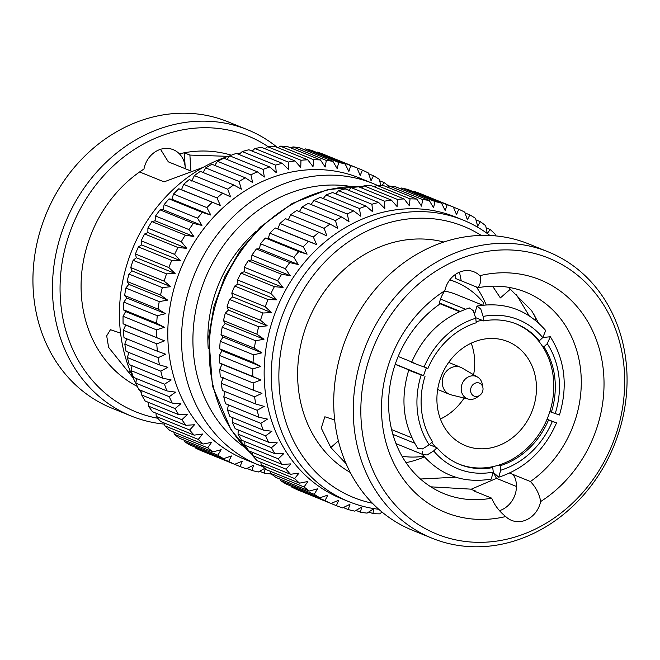 <?xml version="1.0" encoding="UTF-8"?>
<svg xmlns="http://www.w3.org/2000/svg" width="660" height="660" viewBox="0 0 660 660"><rect width="100%" height="100%" fill="white"/><g stroke="black" fill="none" stroke-linecap="round" stroke-linejoin="round"><path stroke-width="0.99" d="M208.238 348.744A126.662 109.667 -67.9 0 1 255.783 231.668M482.674 305.192L456.365 294.509A80.438 69.647 112.1 0 0 444.592 291.068M482.831 305.176L483.565 302.742A91.756 79.447 112.1 0 0 455.54 281.952A91.756 79.447 112.1 0 0 449.74 279.898M440.501 299.087L465.498 309.243M474.35 312.84L474.911 313.063L476.974 306.091L480.736 308.946L483.153 316.412L483.664 320.925A75.735 65.571 112.1 0 1 516.706 324.093A75.735 65.571 112.1 0 1 539.418 340.741L542.743 337.59L545.713 330.553M459.508 311.66L439.51 303.534M398.161 356.466L411.749 361.985M415.866 363.66C406.255 360.228 414.983 363.775 424.108 367.001L427.952 368.371A75.735 65.571 112.1 0 1 476.256 322.765L475.736 318.252L473.245 310.646L469.409 307.964M559.433 414.991L551.364 412.228A75.735 65.571 112.1 0 0 543.914 346.813L547.247 343.662L550.316 336.765C564.993 360.145 568.037 386.224 559.441 415M475.662 317.674L483.664 320.925M458.956 464.104A75.735 65.571 112.1 0 0 491.23 466.966A75.735 65.571 112.1 0 0 498.646 465.135A75.735 65.571 112.1 0 0 546.942 419.521A75.735 65.571 112.1 0 0 549.854 411.617A75.735 65.571 112.1 0 0 542.404 346.195A75.735 65.571 112.1 0 0 537.9 340.123L539.418 340.741M537.9 340.123A75.735 65.571 112.1 0 0 515.947 323.788M402.047 456.258A91.756 79.447 112.1 0 0 423.844 456.258M414.661 443.198L392.857 434.346M391.611 429.594L411.931 437.844M426.409 367.826A75.735 65.571 112.1 0 0 423.53 375.664L421.195 374.913C412.087 371.687 403.334 368.132 412.954 371.563L395.183 364.345M431.821 442.332A75.735 65.571 112.1 0 0 435.484 447.158L436.994 447.769L433.661 450.912L427.135 454.954L422.458 454.608C440.707 475.505 463.617 483.656 491.197 479.077L493.259 472.098L496.477 478.368L516.466 486.478M422.458 454.608L422.614 451.159M417.846 448.396L422.474 448.932L429.165 444.848L432.498 441.697A75.735 65.571 112.1 0 1 425.04 376.282M408.73 370.169L412.954 371.563M436.994 447.769A75.735 65.571 112.1 0 0 459.707 464.417A75.735 65.571 112.1 0 0 492.748 467.585L493.259 472.098A80.438 69.647 112.1 0 1 433.661 450.912M491.23 466.966L492.748 467.585M542.866 337.483L550.316 336.765M549.854 411.617L551.364 412.228M542.404 346.195L543.914 346.813M443.842 242.03A125.161 108.372 112.1 0 0 308.113 321.115A125.161 108.372 112.1 0 0 350.262 472.436M516.367 294.657L529.205 315.802M455.433 274.403L455.697 278.536L478.211 287.702A108.718 94.132 112.1 0 1 525.863 292.207A108.718 94.132 112.1 0 1 557.081 314.498A108.718 94.132 112.1 0 1 530.426 481.536L513.241 474.556A23.545 20.386 -67.9 0 1 514.255 476.553L514.503 476.652C516.433 481.082 516.937 485.859 516.013 490.974L516.029 490.974A23.545 20.386 -67.9 0 1 499.48 510.675M334.661 419.941L324.877 416.782L321.255 428.068L330.825 447.538L346.087 463.675M471.009 489.308L496.477 478.368M406.048 462.652A108.718 94.132 112.1 0 0 424.43 456.926M486.189 304.862A108.718 94.132 112.1 0 0 476.305 286.927M492.599 286.184L500.362 297.908L510.568 289.03M538.593 323.037L531.589 310.613L508.406 287.29M514.255 476.553L513.232 474.556A108.718 94.132 112.1 0 0 513.241 474.556L509.586 473.08M455.59 477.196L420.461 479.02M430.823 486.832L470.522 489.126L475.447 490.999L475.489 491.584M491.683 498.16C494.53 505.172 499.199 511.302 505.7 516.541A125.573 108.727 -67.9 0 1 385.852 441.994A125.573 108.727 -67.9 0 1 444.856 290.68C441.243 296.208 439.453 300.762 439.478 304.334A108.718 94.132 112.1 0 0 388.649 406.453A108.718 94.132 112.1 0 0 444.04 493.663A108.718 94.132 112.1 0 0 491.683 498.16L474.499 491.18A108.718 94.132 112.1 0 0 475.447 490.999M530.426 481.536C535.969 487.344 539.377 494.01 540.664 501.534A125.573 108.727 -67.9 0 0 599.676 350.221A125.573 108.727 -67.9 0 0 479.828 275.665C481.454 278.933 480.917 282.942 478.211 287.702M459.467 272.176L461.249 280.813M495.371 235.867L495.132 234.143A160.372 138.856 112.1 0 0 490.198 229.54L487.286 233.417L485.694 225.728A160.372 138.856 112.1 0 0 480.373 221.677L477.65 226.083L475.538 218.369A160.372 138.856 112.1 0 0 469.854 214.896L467.371 219.797L464.722 212.116A160.372 138.856 112.1 0 0 458.733 209.253L456.53 214.632L453.346 207.025A160.372 138.856 112.1 0 0 447.092 204.798L445.219 210.606L441.507 203.131A160.372 138.856 112.1 0 0 435.039 201.564L433.521 207.768L429.281 200.475A160.372 138.856 112.1 0 0 422.656 199.576L421.534 206.135L416.79 199.081A160.372 138.856 112.1 0 0 410.05 198.85L409.357 205.722L404.11 198.94A160.372 138.856 112.1 0 0 397.328 199.386L397.081 206.53L391.363 200.079A160.372 138.856 112.1 0 0 384.582 201.193L384.813 208.552L378.642 202.463A160.372 138.856 112.1 0 0 371.918 204.245L372.644 211.769L366.052 206.093A160.372 138.856 112.1 0 0 359.436 208.527L360.673 216.166L353.694 210.936A160.372 138.856 112.1 0 0 347.242 213.997L349.008 221.694L341.674 216.95A160.372 138.856 112.1 0 0 335.437 220.613L337.73 228.319L330.074 224.078A160.372 138.856 112.1 0 0 324.101 228.319L326.931 235.983L318.995 232.279A160.372 138.856 112.1 0 0 313.343 237.055L316.709 244.621L308.534 241.477A160.372 138.856 112.1 0 0 303.237 246.757L307.131 254.174L298.765 251.592A160.372 138.856 112.1 0 0 293.873 257.334L298.279 264.553L289.765 262.564A160.372 138.856 112.1 0 0 285.318 268.711L290.235 275.682L281.622 274.279A160.372 138.856 112.1 0 0 277.646 280.797L283.049 287.471L274.378 286.663A160.372 138.856 112.1 0 0 270.922 293.494L276.787 299.822L268.108 299.607A160.372 138.856 112.1 0 0 265.188 306.685L271.499 312.642L262.861 313.005A160.372 138.856 112.1 0 0 260.502 320.29L267.226 325.817L258.679 326.75L225.283 313.186A160.372 138.856 112.1 0 0 223.501 320.611L256.897 334.174L264 339.248L255.593 340.733A160.372 138.856 112.1 0 0 254.405 348.241L261.855 352.828L253.63 354.849A160.372 138.856 112.1 0 0 253.044 362.373L260.799 366.44L252.797 368.973A160.372 138.856 112.1 0 0 252.821 376.456L260.84 379.978L253.11 382.998A160.372 138.856 112.1 0 0 253.745 390.382L261.987 393.343L254.57 396.8A160.372 138.856 112.1 0 0 255.808 404.027L264.223 406.411L257.152 410.281A160.372 138.856 112.1 0 0 258.984 417.293L267.539 419.092L260.849 423.332A160.372 138.856 112.1 0 0 263.257 430.064L271.895 431.277L265.625 435.839A160.372 138.856 112.1 0 0 268.595 442.249L277.266 442.86L271.433 447.711A160.372 138.856 112.1 0 0 274.939 453.733L283.61 453.758L278.248 458.84A160.372 138.856 112.1 0 0 282.257 464.442L290.87 463.881L285.995 469.153A160.372 138.856 112.1 0 0 290.483 474.276L298.98 473.154L294.616 478.549A160.372 138.856 112.1 0 0 299.541 483.153L307.89 481.486L304.046 486.964A160.372 138.856 112.1 0 0 309.375 491.023L317.526 488.821L314.209 494.323A160.372 138.856 112.1 0 0 319.894 497.797L327.805 495.099L325.017 500.577A160.372 138.856 112.1 0 0 331.015 503.44L338.646 500.272L336.394 505.675A160.372 138.856 112.1 0 0 342.647 507.895L349.957 504.298L348.241 509.561A160.372 138.856 112.1 0 0 354.709 511.129L361.655 507.136L360.459 512.218A160.372 138.856 112.1 0 0 367.084 513.117L373.642 508.769L372.958 513.62A160.372 138.856 112.1 0 0 379.69 513.851L382.033 512.069M255.593 340.733L222.197 327.17A160.372 138.856 112.1 0 0 221.009 334.678L254.405 348.241M253.63 354.849L220.234 341.286A160.372 138.856 112.1 0 0 219.648 348.81L253.044 362.373M252.797 368.973L219.4 355.41A160.372 138.856 112.1 0 0 219.425 362.893L252.821 376.456M253.11 382.998L219.714 369.427A160.372 138.856 112.1 0 0 220.349 376.819L253.745 390.382M254.57 396.8L221.174 383.237A160.372 138.856 112.1 0 0 222.412 390.464L255.808 404.027M257.152 410.281L223.757 396.718A160.372 138.856 112.1 0 0 225.588 403.73L258.984 417.293M260.849 423.332L227.452 409.769A160.372 138.856 112.1 0 0 229.861 416.501L263.257 430.064M265.625 435.839L232.229 422.276A160.372 138.856 112.1 0 0 235.199 428.686L268.595 442.249M271.433 447.711L238.037 434.148A160.372 138.856 112.1 0 0 241.543 440.17L274.939 453.733M278.248 458.84L244.852 445.277A160.372 138.856 112.1 0 0 248.861 450.879L282.257 464.442M285.995 469.153L252.599 455.582A160.372 138.856 112.1 0 0 257.087 460.705L290.483 474.276M294.616 478.549L261.22 464.986A160.372 138.856 112.1 0 0 266.145 469.59L299.541 483.153M304.046 486.964L270.649 473.401A160.372 138.856 112.1 0 0 275.979 477.46L309.375 491.023M314.209 494.323L280.813 480.76A160.372 138.856 112.1 0 0 286.498 484.234L319.894 497.797M325.017 500.577L291.621 487.014A160.372 138.856 112.1 0 0 297.619 489.877L331.015 503.44M336.394 505.675L302.973 492.055M348.241 509.561L343.324 507.565M360.459 512.218L355.979 510.403M372.958 513.62L368.849 511.954M382.569 512.506L381.843 512.218M486.148 227.89L490.198 229.54M475.951 219.879L480.373 221.677M465.003 212.924L469.854 214.896M453.37 207.083L458.733 209.253M453.346 207.025L419.95 193.462A160.372 138.856 112.1 0 0 416.839 192.307A160.372 138.856 112.1 0 0 413.696 191.235L447.092 204.798M441.507 203.131L408.111 189.569A160.372 138.856 112.1 0 0 401.643 188.001L435.039 201.564M429.281 200.475L395.885 186.912A160.372 138.856 112.1 0 0 389.26 186.013L422.656 199.576M416.79 199.081L383.394 185.51A160.372 138.856 112.1 0 0 376.654 185.287L410.05 198.85M404.11 198.94L370.714 185.377A160.372 138.856 112.1 0 0 363.932 185.823L397.328 199.386M391.363 200.079L357.967 186.508A160.372 138.856 112.1 0 0 351.186 187.63L384.582 201.193M378.642 202.463L345.246 188.9A160.372 138.856 112.1 0 0 338.522 190.682L371.918 204.245M366.052 206.093L332.656 192.53A160.372 138.856 112.1 0 0 326.04 194.964L359.436 208.527M353.694 210.936L320.298 197.373A160.372 138.856 112.1 0 0 313.846 200.434L347.242 213.997M341.674 216.95L308.278 203.379A160.372 138.856 112.1 0 0 302.041 207.042L335.437 220.613M330.074 224.078L296.678 210.515A160.372 138.856 112.1 0 0 290.705 214.756L324.101 228.319M318.995 232.279L285.599 218.716A160.372 138.856 112.1 0 0 279.947 223.492L313.343 237.055M308.534 241.477L275.137 227.906A160.372 138.856 112.1 0 0 269.841 233.195L303.237 246.757M298.765 251.592L265.37 238.029A160.372 138.856 112.1 0 0 260.477 243.771L293.873 257.334M289.765 262.564L256.369 248.993A160.372 138.856 112.1 0 0 251.922 255.148L285.318 268.711M281.622 274.279L248.226 260.716A160.372 138.856 112.1 0 0 244.249 267.234L277.646 280.797M274.378 286.663L240.983 273.1A160.372 138.856 112.1 0 0 237.526 279.931L270.922 293.494M268.108 299.607L234.712 286.036A160.372 138.856 112.1 0 0 231.792 293.123L265.188 306.685M258.679 326.75A160.372 138.856 112.1 0 0 256.897 334.174M505.7 516.541A23.545 20.386 112.1 0 0 511.5 520.352A23.545 20.386 112.1 0 0 540.664 501.534M479.828 275.665A23.545 20.386 112.1 0 0 474.029 271.854A23.545 20.386 112.1 0 0 444.856 290.68M441.358 535.813A148.888 128.923 112.1 0 0 623.692 363.652A148.888 128.923 112.1 0 0 413.234 288.857A148.888 128.923 112.1 0 0 441.358 535.813M548.303 251.897L528.767 243.961A154.506 133.782 112.1 0 0 523.966 242.137A154.506 133.782 112.1 0 0 345.584 339.529A154.506 133.782 112.1 0 0 412.483 530.269L432.019 538.197A154.506 133.782 -67.9 0 1 365.112 347.465A154.506 133.782 -67.9 0 1 543.502 250.066A154.506 133.782 -67.9 0 1 548.303 251.897A154.506 133.782 -67.9 0 1 615.202 442.637A154.506 133.782 -67.9 0 1 436.821 540.029A154.506 133.782 -67.9 0 1 432.019 538.197M481.206 235.414A146.322 126.695 112.1 0 0 294.591 306.298A146.322 126.695 112.1 0 0 358.009 499.191A146.322 126.695 112.1 0 0 372.43 503.233M535.829 320.644A146.322 126.695 112.1 0 0 534.691 314.944M378.766 509.272A151.94 131.563 -67.9 0 1 353.463 503.407A151.94 131.563 -67.9 0 1 348.744 501.608A151.94 131.563 -67.9 0 1 282.95 314.036A151.94 131.563 -67.9 0 1 458.37 218.262A151.94 131.563 -67.9 0 1 463.089 220.06A151.94 131.563 -67.9 0 1 489.959 235.496M463.089 220.06L455.953 217.157A151.94 131.563 112.1 0 0 451.234 215.366A151.94 131.563 112.1 0 0 275.814 311.14A151.94 131.563 112.1 0 0 341.599 498.712L348.744 501.608M262.861 313.005L229.465 299.442A160.372 138.856 112.1 0 0 227.106 306.727L260.502 320.29M222.197 327.17L225.167 323.474L223.501 320.611M225.283 313.186L228.393 310.043L227.106 306.727M229.465 299.442L232.666 296.868L231.792 293.123M234.712 286.036L237.955 284.056L237.526 279.931M240.983 273.1L244.216 271.705L244.249 267.234M248.226 260.716L251.402 259.916L251.922 255.148M256.369 248.993L259.454 248.787L260.477 243.771M265.37 238.029L268.298 238.4L269.841 233.195M275.137 227.906L277.876 228.855L279.947 223.492M288.106 220.209L290.705 214.756M299.417 211.629L302.041 207.042M311.108 204.534L313.846 200.434M323.251 198.569L326.04 194.964M335.758 193.792L338.522 190.682M348.538 190.237L351.186 187.63M361.49 187.943L363.932 185.823M374.5 186.92L376.654 185.287M387.494 187.184L389.26 186.013M400.364 188.735L401.643 188.001M413.028 191.565L413.696 191.235M291.621 487.014L291.34 486.205M280.813 480.76L280.393 479.251M270.649 473.401L270.204 471.24M261.22 464.986L260.832 462.231M252.599 455.582L252.343 452.29M244.852 445.277L244.81 441.499M238.037 434.148L238.276 429.932M232.229 422.276L232.79 417.689M227.452 409.769L228.401 404.869M223.757 396.718L225.142 391.578M221.174 383.237L223.154 377.57M219.714 369.427L222.007 364.213L219.425 362.893M219.4 355.41L221.966 350.666L219.648 348.81M220.234 341.286L223.022 337.054L221.009 334.678M232.666 296.868L271.499 312.642M228.393 310.043L267.226 325.817M237.955 284.056L276.787 299.822M244.216 271.705L283.049 287.471M251.402 259.916L290.235 275.682M259.454 248.787L298.279 264.553M268.298 238.4L307.131 254.174M277.876 228.855L316.709 244.621M222.007 364.213L260.84 379.978M221.966 350.666L260.799 366.44M223.022 337.054L261.855 352.828M225.167 323.474L264 339.248M338.374 440.855L330.825 447.538M498.646 465.135L500.156 465.745L500.668 470.258L498.762 477.196L494.216 473.212M547.066 419.24L556.529 422.903L548.46 420.139A75.735 65.571 112.1 0 1 500.156 465.745M546.942 419.521L548.46 420.139M506.088 340.923A56.182 48.65 112.1 0 0 441.218 376.34A56.182 48.65 112.1 0 0 465.547 445.698A56.182 48.65 112.1 0 0 531.762 411.947A56.182 48.65 112.1 0 0 507.837 341.583A56.182 48.65 112.1 0 0 506.088 340.923M482.155 320.314A75.735 65.571 112.1 0 0 476.132 321.733M440.41 419.017A56.182 48.65 112.1 0 0 464.129 398.054M473.599 374.74A56.182 48.65 112.1 0 0 471.215 343.175M482.914 387.635L482.295 384.194A12.02 10.411 112.1 0 0 477.526 377.05L462.082 367.999A14.611 12.647 112.1 0 0 460.663 367.298A14.611 12.647 112.1 0 0 460.21 367.125A14.611 12.647 112.1 0 0 443.347 376.34A14.611 12.647 112.1 0 0 449.666 394.366A14.611 12.647 112.1 0 0 451.168 394.861L468.55 399.143A12.02 10.411 112.1 0 0 476.957 397.345L479.795 395.315A7.021 6.08 112.1 0 0 482.914 387.635A7.021 6.08 112.1 0 0 479.234 383.039A7.021 6.08 112.1 0 0 470.596 390.662A7.021 6.08 112.1 0 0 479.795 395.315M477.526 377.05A12.02 10.411 112.1 0 0 475.992 376.332A12.02 10.411 112.1 0 0 461.86 384.615A12.02 10.411 112.1 0 0 468.55 399.143M395.241 364.171L423.53 375.664M429.355 444.667L435.484 447.158M439.56 303.014L460.152 311.38M137.371 386.463A125.161 108.372 112.1 0 1 81.139 282.15A125.161 108.372 112.1 0 1 143.971 169.026L139.656 171.98L164.068 181.863L203.338 167.285M133.229 378.031L108.611 347.358L106.689 335.841L110.451 329.703L120.565 333.127M231.289 155.207A125.161 108.372 112.1 0 0 179.371 153.829L179.404 153.846C182.886 157.509 184.825 162.096 185.229 167.607L184.288 152.806L179.404 153.846M228.17 156.346L189.898 155.075L184.288 152.806M189.898 155.075L190.913 170.998L168.316 161.84L160.52 149.325M185.303 168.721L185.229 167.607L185.279 168.729M178.786 188.776L220.358 205.491L217 197.926A160.372 138.856 112.1 0 1 222.651 193.149L189.255 179.586A160.372 138.856 112.1 0 0 183.604 184.363L181.525 189.717L178.786 188.776A160.372 138.856 112.1 0 0 173.498 194.056L171.955 199.27L169.018 198.899A160.372 138.856 112.1 0 0 164.125 204.641L163.102 209.649L160.025 209.863A160.372 138.856 112.1 0 0 155.57 216.018L155.059 220.778L151.874 221.587A160.372 138.856 112.1 0 0 147.906 228.104L147.873 232.567L144.639 233.97A160.372 138.856 112.1 0 0 141.174 240.793L141.611 244.918L138.369 246.906A160.372 138.856 112.1 0 0 135.44 253.993L136.323 257.738L133.122 260.304A160.372 138.856 112.1 0 0 130.754 267.589L132.049 270.913L128.939 274.057A160.372 138.856 112.1 0 0 127.157 281.482L128.824 284.344L125.845 288.04A160.372 138.856 112.1 0 0 124.657 295.548L126.67 297.924L123.882 302.156A160.372 138.856 112.1 0 0 123.296 309.68L125.614 311.536L123.057 316.28A160.372 138.856 112.1 0 0 123.082 323.763L125.664 325.075L123.37 330.297A160.372 138.856 112.1 0 0 124.006 337.689L157.402 351.252A160.372 138.856 112.1 0 1 156.767 343.86L164.497 340.849L123.082 323.763M125.845 288.04L159.242 301.603A160.372 138.856 112.1 0 0 158.054 309.111L124.657 295.548M123.882 302.156L157.278 315.719A160.372 138.856 112.1 0 0 156.692 323.243L123.296 309.68M123.057 316.28L156.453 329.843A160.372 138.856 112.1 0 0 156.478 337.326M123.37 330.297L156.767 343.86M126.811 338.44L124.823 344.108A160.372 138.856 112.1 0 0 126.06 351.334L159.456 364.897A160.372 138.856 112.1 0 1 158.219 357.671L165.643 354.214L157.402 351.252M124.823 344.108L158.219 357.671M128.791 352.44L127.413 357.588A160.372 138.856 112.1 0 0 129.244 364.6L162.64 378.163A160.372 138.856 112.1 0 1 160.809 371.151L167.879 367.282L159.456 364.897M127.413 357.588L160.809 371.151M132.058 365.739L131.101 370.639A160.372 138.856 112.1 0 0 133.518 377.371L166.914 390.935A160.372 138.856 112.1 0 1 164.497 384.202L171.188 379.962L162.64 378.163M131.101 370.639L164.497 384.202M136.447 378.56L135.877 383.147A160.372 138.856 112.1 0 0 138.847 389.548L172.243 403.111A160.372 138.856 112.1 0 1 169.273 396.709L175.552 392.139L166.914 390.935M135.877 383.147L169.273 396.709M141.925 390.802L141.694 395.01A160.372 138.856 112.1 0 0 145.2 401.041L178.596 414.604A160.372 138.856 112.1 0 1 175.09 408.573L180.923 403.73L172.243 403.111M141.694 395.01L175.09 408.573M148.459 402.361L148.5 406.147A160.372 138.856 112.1 0 0 152.51 411.741L185.914 425.304A160.372 138.856 112.1 0 1 181.896 419.71L187.258 414.628L178.596 414.604M148.5 406.147L181.896 419.71M155.999 413.16L156.247 416.452A160.372 138.856 112.1 0 0 160.735 421.575L194.131 435.138A160.372 138.856 112.1 0 1 189.643 430.015L194.518 424.751L185.914 425.304M156.247 416.452L189.643 430.015M164.48 423.101L164.868 425.857A160.372 138.856 112.1 0 0 169.801 430.46L203.197 444.023A160.372 138.856 112.1 0 1 198.264 439.42L202.636 434.016L194.131 435.138M164.868 425.857L198.264 439.42M173.852 432.11L174.306 434.272A160.372 138.856 112.1 0 0 179.627 438.322L213.023 451.885A160.372 138.856 112.1 0 1 207.702 447.835L211.547 442.357L203.197 444.023M174.306 434.272L207.702 447.835M184.049 440.121L184.462 441.631A160.372 138.856 112.1 0 0 190.146 445.104L223.542 458.667A160.372 138.856 112.1 0 1 217.858 455.194L221.183 449.691L213.023 451.885M184.462 441.631L217.858 455.194M194.997 447.076L195.277 447.884A160.372 138.856 112.1 0 0 201.267 450.747L234.663 464.31A160.372 138.856 112.1 0 1 228.673 461.447L231.454 455.969L223.542 458.667M195.277 447.884L228.673 461.447M206.63 452.917L240.05 466.537A160.372 138.856 112.1 0 0 246.304 468.765L253.613 465.16L251.889 470.431A160.372 138.856 112.1 0 0 258.357 471.999L265.312 467.998L264.115 473.088A160.372 138.856 112.1 0 0 270.74 473.987L271.095 473.756M246.972 468.435L251.889 470.431M259.636 471.265L264.115 473.088M388.905 186.244A160.372 138.856 112.1 0 0 384.021 182.539L379.607 180.749M380.878 185.386L379.186 179.239A160.372 138.856 112.1 0 0 373.502 175.766L368.659 173.794M373.502 175.766L371.027 180.667L368.379 172.986A160.372 138.856 112.1 0 0 362.381 170.123L357.027 167.945M345.155 164.002A160.372 138.856 112.1 0 0 338.687 162.434L305.291 148.871A160.372 138.856 112.1 0 1 311.759 150.439L345.155 164.002L348.876 171.476L350.749 165.668A160.372 138.856 112.1 0 1 353.892 166.741A160.372 138.856 112.1 0 1 357.002 167.896L323.606 154.325A160.372 138.856 112.1 0 0 317.353 152.105L316.676 152.435M350.749 165.668L317.353 152.105M320.438 159.943A160.372 138.856 112.1 0 0 313.706 159.72L280.31 146.149A160.372 138.856 112.1 0 1 287.042 146.38L320.438 159.943L325.19 167.005L326.312 160.446A160.372 138.856 112.1 0 1 332.937 161.345L299.541 147.782A160.372 138.856 112.1 0 0 292.916 146.883L291.151 148.046M326.312 160.446L292.916 146.883M295.02 160.941A160.372 138.856 112.1 0 0 288.23 162.063L254.834 148.5A160.372 138.856 112.1 0 1 261.624 147.378L295.02 160.941L300.737 167.392L300.976 160.256A160.372 138.856 112.1 0 1 307.766 159.811L274.37 146.248A160.372 138.856 112.1 0 0 267.58 146.693L265.138 148.813M300.976 160.256L267.58 146.693M269.709 166.963A160.372 138.856 112.1 0 0 263.092 169.397L229.697 155.834A160.372 138.856 112.1 0 1 236.313 153.4L269.709 166.963L276.292 172.639L275.566 165.115A160.372 138.856 112.1 0 1 282.298 163.333L248.902 149.77A160.372 138.856 112.1 0 0 242.171 151.552L239.415 154.663M275.566 165.115L242.171 151.552M245.322 177.812A160.372 138.856 112.1 0 0 239.085 181.475L205.689 167.912A160.372 138.856 112.1 0 1 211.926 164.249L245.322 177.812L252.656 182.564L250.899 174.867A160.372 138.856 112.1 0 1 257.351 171.806L223.954 158.243A160.372 138.856 112.1 0 0 217.503 161.296L214.756 165.396M250.899 174.867L217.503 161.296M222.651 193.149L230.587 196.853L227.758 189.189A160.372 138.856 112.1 0 1 233.722 184.948L200.326 171.386A160.372 138.856 112.1 0 0 194.362 175.618L191.755 181.079M227.758 189.189L194.362 175.618M217 197.926L183.604 184.363M212.182 202.339A160.372 138.856 112.1 0 0 206.893 207.619L173.498 194.056M169.018 198.899L202.414 212.462A160.372 138.856 112.1 0 0 197.521 218.204L164.125 204.641M160.025 209.863L193.421 223.426A160.372 138.856 112.1 0 0 188.966 229.581L155.57 216.018M151.874 221.587L185.27 235.15A160.372 138.856 112.1 0 0 181.302 241.667L147.906 228.104M144.639 233.97L178.035 247.533A160.372 138.856 112.1 0 0 174.57 254.356L141.174 240.793M138.369 246.906L171.765 260.469A160.372 138.856 112.1 0 0 168.836 267.556L135.44 253.993M128.939 274.057L162.335 287.62A160.372 138.856 112.1 0 0 160.553 295.045L127.157 281.482M277.431 147.493A154.506 133.782 112.1 0 0 247.516 129.731A154.506 133.782 112.1 0 0 242.715 127.908A154.506 133.782 112.1 0 0 64.325 225.299A154.506 133.782 112.1 0 0 131.233 416.039A154.506 133.782 112.1 0 0 164.629 424.132M131.233 416.039L111.697 408.103A154.506 133.782 -67.9 0 1 44.797 217.363A154.506 133.782 -67.9 0 1 223.179 119.971A154.506 133.782 -67.9 0 1 227.98 121.803L247.516 129.731M143.971 169.026A23.545 20.386 -67.9 0 1 173.242 149.688A23.545 20.386 -67.9 0 1 179.371 153.829M157.773 418.258A148.888 128.923 -67.9 0 1 67.221 240.496A148.888 128.923 -67.9 0 1 243.375 134.236A148.888 128.923 -67.9 0 1 268.092 146.644M148.467 402.988A151.94 131.563 -67.9 0 1 147.774 402.088M141.776 393.533A151.94 131.563 -67.9 0 1 139.466 389.804M136.505 384.565A151.94 131.563 -67.9 0 1 229.663 155.867M237.163 153.747A151.94 131.563 -67.9 0 1 241.024 152.839M251.831 150.967A151.94 131.563 -67.9 0 1 252.417 150.892M205.689 167.912L203.074 172.499M229.697 155.834L226.9 159.439M254.834 148.5L252.194 151.107M280.31 146.149L278.157 147.782M305.291 148.871L304.021 149.597M133.122 260.304L166.518 273.867A160.372 138.856 112.1 0 0 164.158 281.16L130.754 267.589M157.278 315.719L165.503 313.69L158.054 309.111M156.453 329.843L164.447 327.31L156.692 323.243M240.05 466.537L242.294 461.142L234.663 464.31M382.231 185.452L384.021 182.539M357.002 167.896L360.187 175.494L362.381 170.123M377.281 185.287L359.609 178.027A151.94 131.563 112.1 0 0 354.89 176.228A151.94 131.563 112.1 0 0 179.462 272.011A151.94 131.563 112.1 0 0 245.256 459.574L262.985 466.694M332.937 161.345L337.177 168.638L338.687 162.434M307.766 159.811L313.005 166.592L313.706 159.72M282.298 163.333L288.461 169.414L288.23 162.063M257.351 171.806L264.33 177.029L263.092 169.397M233.722 184.948L241.378 189.189L239.085 181.475M202.414 212.462L210.779 215.044L206.893 207.619M193.421 223.426L201.935 225.423L197.521 218.204M185.27 235.15L193.883 236.552L188.966 229.581M178.035 247.533L186.697 248.341L181.302 241.667M171.765 260.469L180.436 260.692L174.57 254.356M166.518 273.867L175.148 273.504L168.836 267.556M162.335 287.62L170.874 286.688L164.158 281.16M159.242 301.603L167.656 300.118L160.553 295.045M175.148 273.504L136.323 257.738M170.874 286.688L132.049 270.913M180.436 260.692L141.611 244.918M186.697 248.341L147.873 232.567M193.883 236.552L155.059 220.778M201.935 225.423L163.102 209.649M210.779 215.044L171.955 199.27M220.358 205.491L181.525 189.717M164.497 340.849L125.664 325.075M164.447 327.31L125.614 311.536M165.503 313.69L126.67 297.924M167.656 300.118L128.824 284.344M130.21 371.101L128.741 372.727M542.743 337.59A80.438 69.647 112.1 0 0 483.153 316.412M475.736 318.252A80.438 69.647 112.1 0 0 424.108 367.001M555.208 413.597A80.438 69.647 112.1 0 0 547.247 343.662M421.195 374.913A80.438 69.647 112.1 0 0 429.165 444.848M363.115 186.532A151.94 131.563 112.1 0 0 222.272 285.293A151.94 131.563 112.1 0 0 252.541 454.897M500.668 470.258A80.438 69.647 112.1 0 0 552.304 421.509M373.346 183.612A151.94 131.563 112.1 0 0 368.626 181.813A151.94 131.563 112.1 0 0 193.207 277.588A151.94 131.563 112.1 0 0 258.992 465.16M244.456 447.125A143.517 124.261 -67.9 0 1 204.946 279.213A143.517 124.261 -67.9 0 1 350.353 186.4M545.721 330.545C527.464 309.655 504.545 301.504 476.965 306.083M469.4 307.956C442.992 316.685 423.736 334.785 411.634 362.257M396.008 443.627L422.243 454.286M417.838 448.404C403.169 425.015 400.133 398.937 408.721 370.169M252.557 455.07L231.083 429.957L212.454 386.116L208.758 336.608L214.022 306.141L224.73 276.92L240.438 250.157L260.486 226.974L292.198 203.462L327.739 189.618L363.239 186.425M449.914 279.667L455.54 281.952M498.762 477.205C525.178 468.476 544.434 450.376 556.537 422.903M437.671 389.499L449.666 394.366M448.668 362.431L460.663 367.298"/></g></svg>

